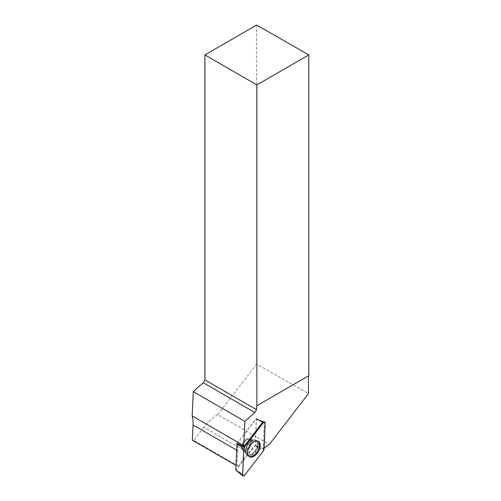 <?xml version="1.0" encoding="UTF-8"?>
<svg xmlns="http://www.w3.org/2000/svg" width="501" height="501" viewBox="0 0 501 501"><rect width="100%" height="100%" fill="white"/><g stroke="black" fill="none" stroke-linecap="round" stroke-linejoin="round"><path stroke-width="0.38" stroke-dasharray="2.5 1.88" d="M243.799 450.449A6.482 3.739 120 0 0 249.749 445.696A6.482 3.739 120 0 0 249.366 438.939A6.482 3.739 120 0 0 242.885 442.677A6.482 3.739 120 0 0 242.885 450.161A6.482 3.739 120 0 0 243.799 450.449M237.111 443.41L256.343 418.755L255.297 445.283L235.871 470.314M256.637 25.05L256.637 364.083L308.478 393.592M308.823 375.706L308.478 375.907M236.672 450.155L237.631 450.712A37.494 21.649 120 0 0 237.148 443.366L237.461 443.51L237.18 443.329L255.698 419.268A0.695 0.401 -60 0 1 256.449 419.35L255.31 445.189A0.695 0.401 -60 0 1 255.122 445.708A37.494 21.649 120 0 0 248.465 452.992L203.882 427.259A37.494 21.649 -60 0 1 217.741 414.603L269.356 444.406M255.936 418.955L262.518 422.437L257.076 419.556L255.698 419.268M264.102 448.088A37.494 21.649 120 0 0 263.2 448.846L264.365 422.625L256.449 419.35M255.122 445.708L256.612 446.159L255.31 445.189M263.2 448.846L256.612 446.159M257.677 441.049A8.811 5.085 120 0 0 257.345 440.867A8.811 5.085 120 0 0 248.759 446.065A8.811 5.085 120 0 0 248.546 456.104A8.811 5.085 120 0 0 248.872 456.305M256.343 418.755L263.933 421.736A1.703 0.983 -60 0 1 264.365 422.625M257.076 419.556L257.821 419.631L257.076 419.556M263.933 421.736L257.821 419.631M217.741 414.603L256.637 364.083M203.882 427.259L193.787 440.366L238.37 466.105L235.996 465.404M192.378 440.222L193.787 440.366M246.129 439.258A6.482 3.739 120 0 0 241.895 444.969A6.482 3.739 120 0 0 242.891 450.161A6.482 3.739 120 0 0 249.366 446.422A6.482 3.739 120 0 0 249.366 438.939A6.482 3.739 120 0 0 246.129 439.258M237.631 450.712L236.96 465.961M238.37 466.105L248.465 452.992M255.141 445.683L263.438 450.831M244.613 475.286L236.309 470.138M256.462 419.005L265.211 423.013M264.052 449.284L255.297 445.283M255.266 440.072A8.724 5.035 -60 0 1 256.28 440.348A8.724 5.035 -60 0 1 256.499 450.537A8.724 5.035 -60 0 1 247.563 455.44A8.724 5.035 -60 0 1 247.356 446.285A8.724 5.035 -60 0 1 255.266 440.072M254.358 439.959A8.354 4.822 120 0 0 253.143 440.035A8.354 4.822 120 0 0 247.181 445.157A8.354 4.822 120 0 0 245.728 452.885A8.354 4.822 120 0 0 255.04 450.781A8.354 4.822 120 0 0 254.358 439.959M249.222 439.089A6.482 3.739 -60 0 1 250.137 439.377A6.482 3.739 -60 0 1 250.519 446.14A6.482 3.739 -60 0 1 244.569 450.894A6.482 3.739 -60 0 1 243.655 450.606A6.482 3.739 -60 0 1 243.273 443.842A6.482 3.739 -60 0 1 249.222 439.089M256.662 445.903L261.86 448.282M251.859 440.774A8.68 5.01 120 0 0 246.248 448.226A8.68 5.01 120 0 0 247.306 455.24A8.68 5.01 120 0 0 251.859 454.946A8.68 5.01 120 0 0 257.583 447.099A8.68 5.01 120 0 0 255.98 440.229A8.68 5.01 120 0 0 251.859 440.774M246.818 439.653A6.482 3.739 120 0 0 242.584 445.364A6.482 3.739 120 0 0 243.574 450.556A6.482 3.739 120 0 0 250.055 446.817A6.482 3.739 120 0 0 250.055 439.333A6.482 3.739 120 0 0 246.818 439.653M251.377 440.686A8.448 4.878 120 0 0 245.653 452.86A8.448 4.878 120 0 0 255.604 450.017A8.448 4.878 120 0 0 253.086 439.984A8.448 4.878 120 0 0 251.377 440.686M248.546 456.104L247.306 455.24L245.653 452.86L242.891 450.161L243.655 450.606L247.563 455.44L249.254 456.618M257.345 440.867L255.98 440.229L253.086 439.984L249.366 438.939L250.137 439.377L252.191 440.066L254.79 439.941L258.147 441.224M257.608 419.256L256.236 418.974"/><path stroke-width="0.75" d="M242.929 475.95L235.789 470.088L236.948 443.817L237.111 443.41L244.4 447.268A1.835 1.058 120 0 0 243.787 448.808L242.628 475.08A1.835 1.058 120 0 0 242.929 475.95A1.835 1.058 120 0 0 244.613 475.286L263.438 450.831A1.835 1.058 120 0 0 264.052 449.284L265.211 423.013A1.835 1.058 120 0 0 264.747 422.055A1.835 1.058 120 0 0 263.225 422.813L244.4 447.268M250.725 457.15A8.899 5.135 120 0 0 258.986 450.424A8.899 5.135 120 0 0 258.147 441.224A8.899 5.135 120 0 0 257.113 440.943A8.899 5.135 120 0 0 249.041 447.274A8.899 5.135 120 0 0 249.254 456.618A8.899 5.135 120 0 0 250.725 457.15M204.903 54.916L204.903 379.883L256.518 409.686L256.518 405.904L308.823 375.706L308.823 54.916L256.637 25.05L204.903 54.916L256.863 84.919L308.823 54.916M256.863 405.704L256.863 84.919M256.518 405.904L308.478 375.907L308.478 393.592L269.356 444.406A37.494 21.649 120 0 0 264.102 448.088M256.518 409.686L254.877 412.517L203.268 382.72L204.903 379.883M263.225 422.813L262.518 422.437L243.987 446.504A37.494 21.649 120 0 0 243.787 445.715L244.864 421.397L254.877 412.517M203.268 382.72L193.248 391.6L192.177 415.911A37.494 21.649 -60 0 1 193.054 424.973L236.672 450.155M244.864 421.397L193.248 391.6M237.461 443.51L243.987 446.504M248.872 456.305A8.811 5.085 120 0 0 253.162 455.804A8.811 5.085 120 0 0 258.885 448.144A8.811 5.085 120 0 0 257.677 441.049M262.518 422.437A1.703 0.983 -60 0 1 263.933 421.736L264.747 422.055M243.787 445.715L192.177 415.911M235.996 465.404L192.378 440.222L193.054 424.973M263.438 450.837C265.11 441.412 264.447 432.313 265.211 423.019C265.016 421.761 264.353 421.692 263.225 422.813L244.4 447.261C242.728 456.687 243.392 465.786 242.628 475.08C242.822 476.332 243.486 476.401 244.613 475.28L263.438 450.837M235.789 470.088L242.628 475.08M243.787 448.808L236.948 443.817"/></g></svg>
